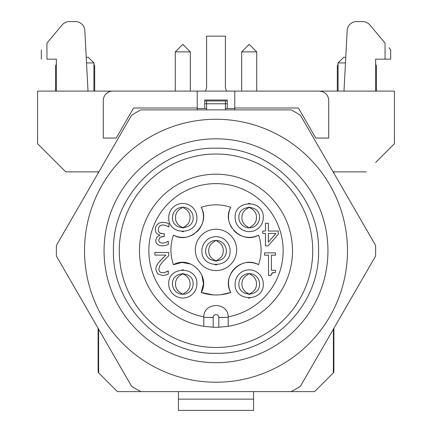 <?xml version="1.0" encoding="UTF-8"?>
<svg xmlns="http://www.w3.org/2000/svg" width="432" height="432" viewBox="0 0 432 432"><rect width="100%" height="100%" fill="white"/><g stroke="black" fill="none" stroke-linecap="round" stroke-linejoin="round"><path stroke-width="0.65" d="M190.312 91.098L190.312 51.883L175.284 51.883L175.284 91.098M175.284 51.883L182.795 44.366L190.312 51.883M256.716 91.098L256.716 51.883L241.688 51.883L241.688 91.098M241.688 51.883L249.205 44.366L256.716 51.883M206.609 109.879L206.609 103.772L204.73 103.772M225.391 109.879L225.391 103.772L206.609 103.772L206.609 100.958L204.73 100.958L227.27 100.958L206.609 100.958M225.391 100.958L225.391 103.772L227.27 103.772M300.429 386.246L375.559 256.117L300.429 386.246A159.651 159.651 0 0 1 291.13 391.619L140.87 391.619L314.609 391.619L333.893 372.33L333.893 328.288M131.571 386.246L56.441 256.117L131.571 386.246A159.651 159.651 0 0 0 140.87 391.619L117.391 391.619L98.107 372.33L98.107 328.288M131.571 115.247L56.441 245.376L131.571 115.247A159.651 159.651 0 0 1 140.87 109.879L291.13 109.879L140.87 109.879M300.429 115.247L375.559 245.376L300.429 115.247A159.651 159.651 0 0 0 291.13 109.879M205.432 91.098L206.609 87.809L206.609 36.158L225.391 36.158L225.391 87.809L226.568 91.098M375.559 245.376A159.651 159.651 0 0 1 375.651 250.744L375.559 256.117M56.441 245.376L56.349 250.749A159.651 159.651 0 0 0 56.441 256.117M84.521 250.749A131.479 131.479 0 0 0 216.005 382.228A131.479 131.479 0 0 0 347.479 250.744A131.479 131.479 0 0 0 215.995 119.27A131.479 131.479 0 0 0 84.521 250.749M318.551 250.744C319.972 305.608 270.697 354.807 215.838 353.3C161.098 354.623 112.039 305.489 113.449 250.749C112.028 195.89 161.303 146.691 216.162 148.198C270.902 146.875 319.961 196.009 318.551 250.744C319.966 305.543 270.799 354.71 216 353.3C161.201 354.715 112.034 305.548 113.449 250.749C112.034 195.95 161.201 146.783 216 148.192C270.799 146.783 319.966 195.944 318.551 250.744M104.058 250.749A111.942 111.942 0 0 0 216 362.691A111.942 111.942 0 0 0 327.942 250.744A111.942 111.942 0 0 0 216 138.802A111.942 111.942 0 0 0 104.058 250.749M308.815 277.981A96.73 96.73 0 0 0 243.232 157.928A96.73 96.73 0 0 0 123.185 223.517A96.73 96.73 0 0 0 188.768 343.564A96.73 96.73 0 0 0 308.815 277.981M333.893 173.21L333.893 171.86M98.107 171.86L98.107 173.21M375.651 162.47L394.432 143.689L394.432 91.098L319.302 91.098L322.299 91.584M333.391 372.832L333.391 329.157L333.391 372.832M333.439 171.86L333.391 172.336L333.391 171.86L366.26 171.86M253.568 399.13L253.568 410.4L178.432 410.4L178.432 399.13L253.568 399.13L253.568 391.619M178.432 391.619L178.432 399.13M98.609 171.86L98.609 172.336L98.609 171.86L65.74 171.86L56.349 162.47M98.609 329.157L98.609 372.832L98.609 329.157M88.009 91.098L84.834 30.499A9.391 9.391 0 0 0 75.454 21.6L69.336 21.6A9.391 9.391 0 0 0 62.143 24.953L46.953 43.06L46.953 59.168L56.349 59.168L56.349 91.098M225.391 108.47L234.781 108.47L227.27 108.47L227.27 100.019L204.73 100.019L204.73 108.47M343.991 91.098L347.166 30.499A9.391 9.391 0 0 1 356.546 21.6L362.664 21.6A9.391 9.391 0 0 1 369.857 24.953L385.047 43.06C392.418 51.845 392.418 51.845 385.047 43.06L385.047 59.168L375.651 59.168L375.651 91.098M234.781 109.879L234.781 91.098L319.302 91.098A9.391 9.391 0 0 1 328.698 100.489L328.698 138.051L315.765 138.051L298.415 108L234.781 108M65.74 171.86L37.568 143.689L37.568 91.098L197.219 91.098L197.219 109.879M108.524 92.075L106.056 93.847A9.391 9.391 0 0 0 103.302 100.489L103.302 138.051L116.235 138.051L133.585 108L197.219 108M197.219 91.098L234.781 91.098M46.953 59.168C39.479 59.168 39.479 59.168 46.953 59.168M46.953 43.06C39.582 51.845 39.582 51.845 46.953 43.06M206.609 108.47L197.219 108.47M388.978 47.741L390.679 49.772L390.679 59.168L385.047 59.168M375.651 64.282L376.423 65.831L376.423 91.098M338.089 91.098L338.089 62.921L345.47 62.921M337.316 91.098L337.316 65.826L338.089 64.282M112.698 91.098A9.391 9.391 0 0 0 106.056 93.847M292.54 250.749C292.232 229.738 284.758 211.702 270.119 196.625A76.54 76.54 0 0 0 139.46 250.749A76.54 76.54 0 0 0 203.791 326.306L213.181 327.235A76.54 76.54 0 0 0 218.819 327.235L228.209 326.306A76.54 76.54 0 0 0 292.54 250.749M93.911 64.282L94.684 65.831L94.684 91.098M93.911 91.098L93.911 62.921L86.53 62.921M55.577 91.098L55.577 65.826L56.349 64.282M345.762 57.289L343.721 57.289L338.089 62.921M213.181 327.235L213.181 317.428L203.791 317.428L203.791 326.306L203.807 316.78C203.823 301.828 228.177 301.828 228.193 316.78L228.209 326.306L228.209 317.428L218.819 317.428L218.819 327.235M93.911 62.921L88.279 57.289L86.238 57.289M173.421 264.703C170.095 254.842 170.095 244.982 173.421 235.116C190.085 244.831 210.924 223.987 201.204 207.328C211.07 204.001 220.93 204.001 230.796 207.328C221.076 223.992 241.92 244.831 258.579 235.116C261.905 244.976 261.905 254.837 258.579 264.703C241.915 254.988 221.076 275.832 230.796 292.491C220.93 295.817 211.07 295.817 201.204 292.491C210.924 275.827 190.08 254.988 173.421 264.703L182.077 262.456L190.863 264.092M263.288 283.954C264.152 302.108 234.263 302.135 235.116 283.954A14.089 14.089 0 0 1 249.205 269.865A14.089 14.089 0 0 1 263.288 283.954M235.116 217.544A14.089 14.089 0 0 0 249.205 231.633A14.089 14.089 0 0 0 263.288 217.544C264.141 199.357 234.252 199.384 235.116 217.544M196.884 217.544C197.748 235.705 167.859 235.732 168.712 217.544A14.089 14.089 0 0 1 182.795 203.456A14.089 14.089 0 0 1 196.884 217.544M168.712 283.954A14.089 14.089 0 0 0 182.795 298.037A14.089 14.089 0 0 0 196.884 283.954C197.737 265.766 167.848 265.793 168.712 283.954M262.764 233.464L262.764 231.034L265.448 231.034L265.448 223.29L268.353 223.29L268.353 231.034L278.305 231.034L278.305 234.214L268.223 245.83L265.448 245.83L265.448 233.464L262.764 233.464M154.861 255.085L154.861 252.477L168.761 252.477L168.761 255.674L163.318 261.095L159.802 265.626L158.863 269.131L159.154 270.794L159.975 271.966L161.201 272.651L164.36 272.678L168.286 270.923L168.286 274.136L165.683 275.044L162.518 275.492L157.577 273.818L155.795 269.298L156.103 266.852L158.306 262.829L165.931 255.085L154.861 255.085M163.339 236.299L160.034 237.265L158.755 240.079L159.084 241.547L159.943 242.525L162.68 243.221L165.915 242.509L168.323 241.245L168.323 244.442L165.65 245.403L162.443 245.83L159.764 245.522L157.696 244.55L156.195 242.806L155.687 240.386L156.908 237.119L159.851 235.127L156.816 233.669L155.687 232.006L155.245 229.5L155.768 226.697L157.237 224.424L159.619 222.874L162.788 222.34L166.153 222.755L168.944 223.727L168.944 226.924L166.169 225.59L162.972 224.953L161.109 225.245L159.559 226.211L158.636 227.691L158.317 229.721L158.674 231.741L159.667 232.988L161.174 233.62L164.344 233.793L164.344 236.299L160.034 237.265L158.755 240.079L159.084 241.547L159.943 242.525L162.68 243.221L165.915 242.509L168.14 241.245M264.497 255.177L264.497 252.877L275.492 252.877L275.492 255.177L271.404 255.177L271.404 270.286L275.492 270.286L275.492 272.349L272.079 273.002L270.837 275.492L268.499 275.492L268.499 255.177L264.497 255.177M225.547 309.814A12.209 12.209 0 0 1 225.769 310.106M171.779 241.164A45.079 45.079 0 0 1 171.839 240.862M201.204 207.328A20.66 20.66 0 0 1 201.49 225.499M200.853 226.751A20.66 20.66 0 0 1 196.463 232.2M194.238 233.912A20.66 20.66 0 0 1 187.839 236.741M185.074 237.244A20.66 20.66 0 0 1 173.421 235.116M224.64 205.67A45.079 45.079 0 0 1 225.11 205.762M258.579 235.116A20.66 20.66 0 0 1 233.712 230.375M232 228.145A20.66 20.66 0 0 1 229.165 221.751M228.668 218.986A20.66 20.66 0 0 1 230.796 207.328M220.579 294.754L230.796 292.491A20.66 20.66 0 0 1 230.51 274.32M231.147 273.067A20.66 20.66 0 0 1 244.161 263.077M246.926 262.58A20.66 20.66 0 0 1 258.579 264.703M213.295 294.905L201.204 292.491L203.456 283.829L201.82 275.044M248.449 298.015A14.089 14.089 0 0 0 249.961 298.015M249.961 203.477A14.089 14.089 0 0 0 248.449 203.477M182.039 231.611A14.089 14.089 0 0 0 183.551 231.611M183.551 269.887A14.089 14.089 0 0 0 182.039 269.887M168.761 255.674L163.318 261.095L159.802 265.626L158.863 269.131L159.154 270.794L159.975 271.966L161.201 272.651L164.36 272.678L168.124 270.923M162.518 275.492L162.135 275.47M159.975 260.933L160.537 260.334M162.421 258.417L163.588 257.299M165.58 255.415L165.931 255.085M159.095 235.564L159.851 235.348M168.728 226.924L166.169 225.59L162.972 224.953L161.109 225.245L159.559 226.211L158.636 227.691L158.317 229.721L158.674 231.741L159.667 232.988L163.064 233.793M272.408 272.813L270.837 275.492M275.492 272.349L272.754 272.662M214.79 270.535L216.859 270.551M217.21 229.284L215.141 229.268M259.535 283.954A10.33 10.33 0 0 0 249.205 273.618A10.33 10.33 0 0 0 238.874 283.954C238.237 297.275 260.167 297.275 259.535 283.954M259.535 217.544C260.167 204.217 238.237 204.223 238.874 217.544A10.33 10.33 0 0 0 249.205 227.875A10.33 10.33 0 0 0 259.535 217.544M193.126 217.544A10.33 10.33 0 0 0 182.795 207.214A10.33 10.33 0 0 0 172.465 217.544C171.833 230.872 193.763 230.872 193.126 217.544M193.126 283.954C193.763 270.626 171.833 270.626 172.465 283.954A10.33 10.33 0 0 0 182.795 294.284A10.33 10.33 0 0 0 193.126 283.954M236.66 249.912A20.66 20.66 0 0 1 216 270.572A20.66 20.66 0 0 1 195.34 249.912A20.66 20.66 0 0 1 216 229.246A20.66 20.66 0 0 1 236.66 249.912M268.353 242.271L275.935 233.464L268.353 233.464L268.353 242.271M230.089 250.749C230.947 268.909 201.064 268.931 201.911 250.749A14.089 14.089 0 0 1 216 236.66A14.089 14.089 0 0 1 230.089 250.749M215.244 264.816A14.089 14.089 0 0 0 216.756 264.816M226.33 250.749A10.33 10.33 0 0 0 216 240.419A10.33 10.33 0 0 0 205.67 250.749C205.038 264.071 226.962 264.071 226.33 250.749M248.54 273.64L248.4 274.325C243.189 276.869 241.121 280.994 242.206 286.708C243.189 289.975 245.257 292.264 248.4 293.576L248.54 294.262A10.33 10.33 0 0 0 249.518 294.278M249.869 227.853L250.009 227.167C255.22 224.629 257.283 220.498 256.203 214.79C255.215 211.523 253.152 209.234 250.009 207.922L249.869 207.236A10.33 10.33 0 0 0 248.891 207.22M182.131 207.236L181.991 207.922C176.78 210.46 174.717 214.591 175.797 220.298C176.785 223.565 178.848 225.855 181.991 227.167L182.131 227.853A10.33 10.33 0 0 0 183.109 227.869M183.46 294.262L183.6 293.576C188.811 291.033 190.879 286.907 189.794 281.2C188.811 277.927 186.743 275.638 183.6 274.325L183.46 273.64A10.33 10.33 0 0 0 182.482 273.623M249.869 294.262L250.009 293.576C255.22 291.033 257.283 286.907 256.203 281.2C255.215 277.927 253.152 275.638 250.009 274.325L249.869 273.64M248.54 207.236L248.4 207.922C243.189 210.46 241.121 214.591 242.206 220.298C243.189 223.565 245.257 225.855 248.4 227.167L248.54 227.853M183.46 227.853L183.6 227.167C188.811 224.629 190.879 220.498 189.794 214.79C188.811 211.523 186.743 209.234 183.6 207.922L183.46 207.236M182.131 273.64L181.991 274.325C176.78 276.869 174.717 280.994 175.797 286.708C176.785 289.975 178.848 292.264 181.991 293.576L182.131 294.262M215.336 240.44L215.195 241.121C209.984 243.664 207.916 247.79 209.002 253.503C209.99 256.77 212.053 259.06 215.195 260.372L215.336 261.058A10.33 10.33 0 0 0 216.313 261.074M216.664 261.058L216.805 260.372C222.016 257.828 224.084 253.703 222.998 247.995C222.01 244.728 219.947 242.433 216.805 241.121L216.664 240.44M228.193 316.78A67.149 67.149 0 0 0 216 183.6A67.149 67.149 0 0 0 203.807 316.78M213.181 317.428A2.819 2.819 0 0 1 216 314.609A2.819 2.819 0 0 1 218.819 317.428M41.321 49.772L41.321 59.168"/></g></svg>
